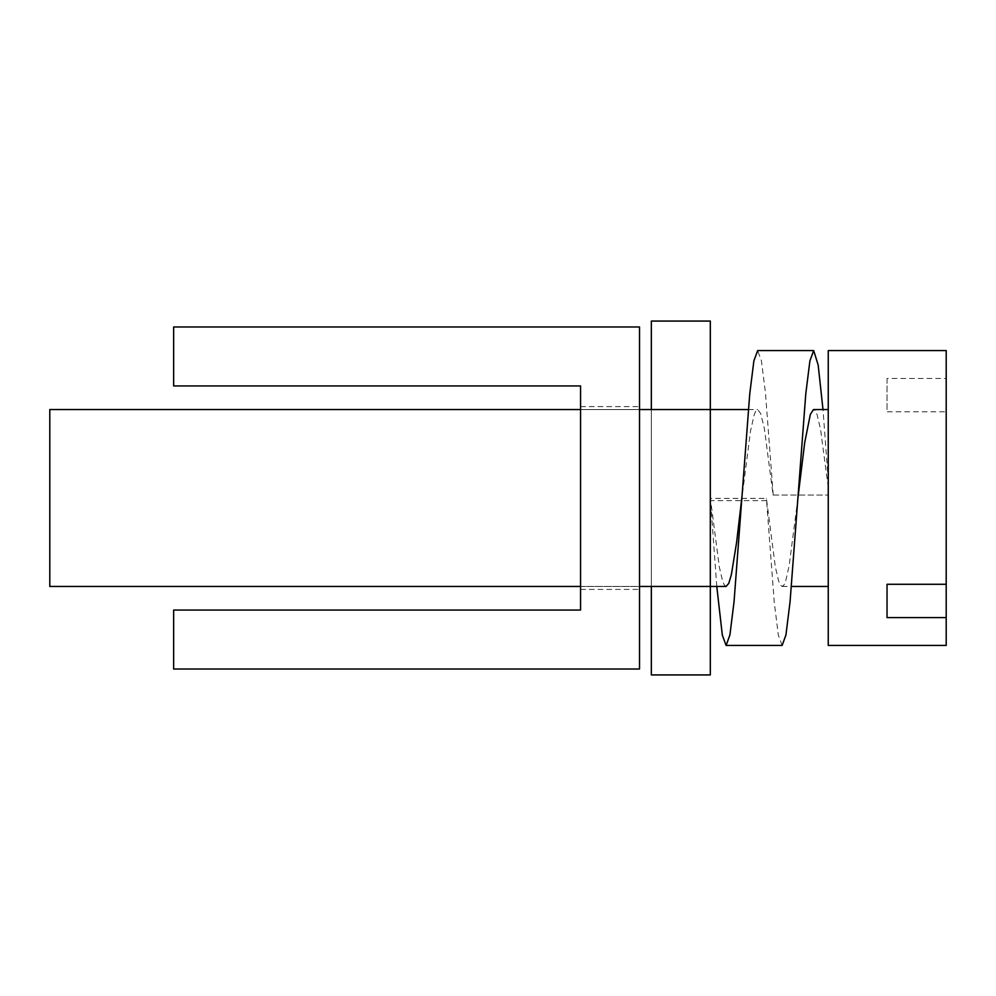 <?xml version="1.0" encoding="UTF-8"?>
<svg xmlns="http://www.w3.org/2000/svg" width="996" height="996" viewBox="0 0 996 996"><rect width="100%" height="100%" fill="white"/><g stroke="black" fill="none" stroke-linecap="round" stroke-linejoin="round"><path stroke-width="0.75" stroke-dasharray="4.98 3.74" d="M651.334 674.927L651.334 321.073L710.31 321.073L710.31 674.927L651.334 674.927M580.568 586.457L651.334 586.457L580.568 586.457L639.532 586.457L639.532 669.026L173.64 669.026L173.64 610.05L580.568 610.05L580.568 409.543L651.334 409.543L651.334 586.457L651.334 409.543L651.334 586.457L710.31 586.457L710.31 409.543L710.31 586.457M710.31 409.543L580.568 409.543L580.568 385.95L173.64 385.95L173.64 326.974L639.532 326.974L639.532 586.457M580.568 409.543L639.532 409.543M580.568 498L580.568 406.592L580.568 498M639.532 498L639.532 589.408L639.532 498M49.8 586.457L49.8 409.543M773.108 495.049L828.249 495.049L773.108 495.049L764.355 428.492L760.707 413.589L757.657 409.543L755.603 411.385L754.146 414.896L750.498 431.094L741.734 499.295M828.249 645.433L828.249 409.543L828.249 487.38L820.542 429.338L817.031 414.398L815.624 411.174L813.682 409.543M797.896 498.187L789.156 565.728L785.682 581.017L783.939 585.05L782.134 586.457L780.304 585.001L778.66 581.203L775.349 567.01L766.41 498.386L710.385 498.386L719.324 567.01L722.635 581.203L724.279 585.001L726.109 586.457M828.249 350.567L828.249 487.38M946.2 645.433L946.2 411.771L887.038 411.771L887.038 378.455L946.2 378.455L946.2 350.567M773.232 495.049L765.451 392.798L761.405 360.701L757.657 350.567M828.249 480.408L822.995 409.543M887.038 378.455L887.038 411.771M946.2 378.455L946.2 411.771M716.784 586.457L710.385 498.386M782.134 645.433L778.337 635.062L774.241 602.256L766.41 498.386M766.534 500.615L710.509 500.615M580.568 406.592L639.532 406.592M580.568 589.408L639.532 589.408M748.345 409.543L757.657 409.543M797.759 499.295L798.02 496.344M782.134 586.457L791.434 586.457"/><path stroke-width="1.49" d="M651.334 586.457L651.334 674.927L710.31 674.927L710.31 586.457L639.532 586.457M822.995 409.543L818.164 365.022L813.682 350.567L757.657 350.567L753.872 360.913L749.764 393.744L741.995 496.344L736.604 542.397L731.388 574.543L728.786 583.357L726.109 586.457L710.31 586.457L710.31 321.073L651.334 321.073L651.334 409.543M580.568 385.95L580.568 610.05L173.64 610.05L173.64 669.026L639.532 669.026L639.532 326.974L173.64 326.974L173.64 385.95L580.568 385.95M639.532 409.543L748.345 409.543M580.568 409.543L49.8 409.543L49.8 586.457L580.568 586.457M887.038 617.595L946.2 617.595L946.2 645.433L828.249 645.433L828.249 350.567L946.2 350.567L946.2 584.279L887.038 584.279L887.038 617.595L887.038 584.279M813.682 350.567L809.897 360.901L805.789 393.744L790.077 601.621L785.944 634.925L782.134 645.433L726.096 645.433L722.312 635.062L716.784 586.457M946.2 617.595L946.2 584.279M741.995 496.344L734.052 601.621L729.919 634.925L726.109 645.433M828.249 409.543L813.52 409.555L810.358 414.348L804.693 442.685L797.896 498.187M791.434 586.457L828.249 586.457"/></g></svg>
